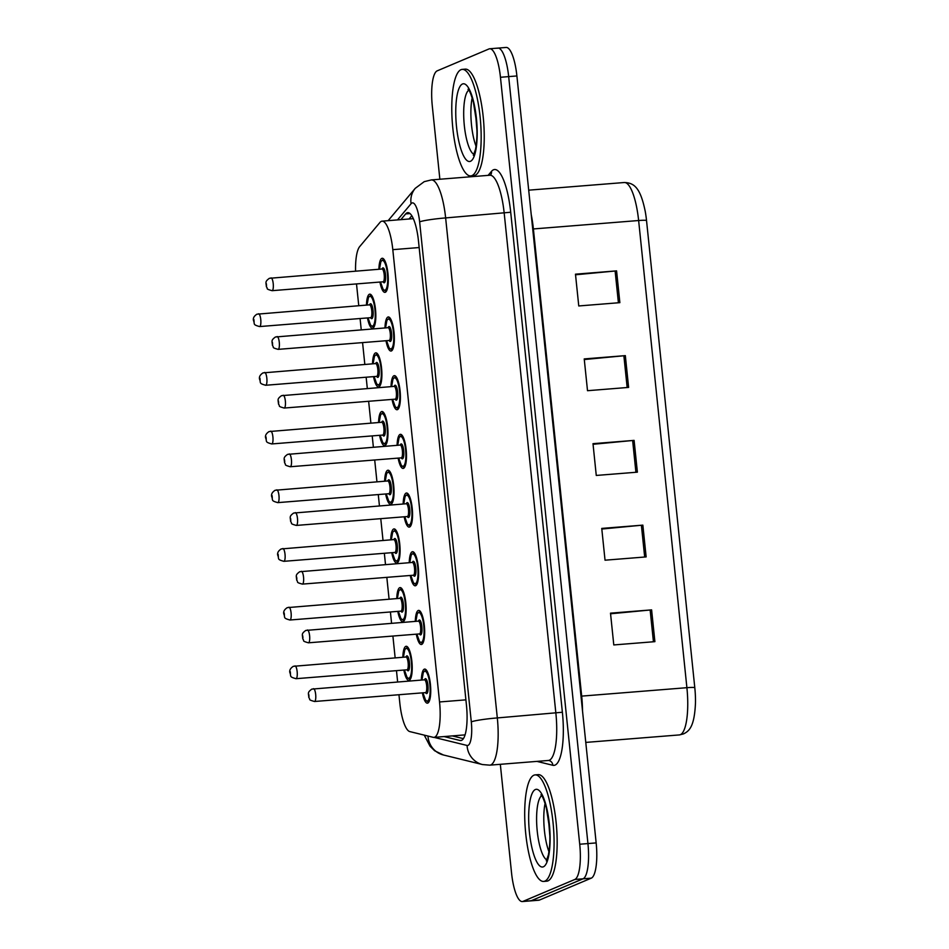 <?xml version="1.0" encoding="UTF-8"?>
<svg xmlns="http://www.w3.org/2000/svg" width="949" height="949" viewBox="0 0 949 949"><rect width="100%" height="100%" fill="white"/><g stroke="black" fill="none" stroke-linecap="round" stroke-linejoin="round"><path stroke-width="1.42" d="M396.777 598.582A17.106 4.508 85.4 0 1 399.707 587.692A17.106 4.508 85.4 0 1 400.098 587.597A17.106 4.508 85.4 0 1 405.887 603.54A17.106 4.508 85.4 0 1 403.206 621.595A17.106 4.508 85.4 0 1 402.827 621.69A17.106 4.508 85.4 0 1 397.797 611.37M390.715 539.898A17.106 4.508 85.4 0 1 393.645 529.008A17.106 4.508 85.4 0 1 394.025 528.913A17.106 4.508 85.4 0 1 399.826 544.856A17.106 4.508 85.4 0 1 397.145 562.911A17.106 4.508 85.4 0 1 396.753 563.006A17.106 4.508 85.4 0 1 391.735 552.686M384.642 481.214A17.106 4.508 85.4 0 1 387.572 470.324A17.106 4.508 85.4 0 1 387.963 470.229A17.106 4.508 85.4 0 1 393.764 486.173A17.106 4.508 85.4 0 1 391.083 504.216A17.106 4.508 85.4 0 1 390.691 504.31A17.106 4.508 85.4 0 1 385.674 494.002M378.58 422.53A17.106 4.508 85.4 0 1 381.51 411.629A17.106 4.508 85.4 0 1 381.901 411.534A17.106 4.508 85.4 0 1 387.702 427.477A17.106 4.508 85.4 0 1 385.009 445.532A17.106 4.508 85.4 0 1 384.63 445.627A17.106 4.508 85.4 0 1 379.6 435.306M372.518 363.835A17.106 4.508 85.4 0 1 375.448 352.945A17.106 4.508 85.4 0 1 375.84 352.85A17.106 4.508 85.4 0 1 381.628 368.793A17.106 4.508 85.4 0 1 378.948 386.848A17.106 4.508 85.4 0 1 378.568 386.943A17.106 4.508 85.4 0 1 373.538 376.623M366.456 305.151A17.106 4.508 85.4 0 1 369.386 294.261A17.106 4.508 85.4 0 1 369.766 294.166A17.106 4.508 85.4 0 1 375.567 310.109A17.106 4.508 85.4 0 1 372.886 328.152A17.106 4.508 85.4 0 1 372.494 328.259A17.106 4.508 85.4 0 1 367.477 317.939M402.839 657.277A17.106 4.508 85.4 0 1 405.769 646.388A17.106 4.508 85.4 0 1 406.16 646.281A17.106 4.508 85.4 0 1 411.961 662.224A17.106 4.508 85.4 0 1 409.28 680.279A17.106 4.508 85.4 0 1 408.889 680.374A17.106 4.508 85.4 0 1 403.859 670.053M415.294 621.381A17.106 4.508 85.4 0 1 418.224 610.492A17.106 4.508 85.4 0 1 418.616 610.397A17.106 4.508 85.4 0 1 424.405 626.34A17.106 4.508 85.4 0 1 421.724 644.395A17.106 4.508 85.4 0 1 421.344 644.49A17.106 4.508 85.4 0 1 416.314 634.169M409.233 562.698A17.106 4.508 85.4 0 1 412.163 551.808A17.106 4.508 85.4 0 1 412.542 551.713A17.106 4.508 85.4 0 1 418.343 567.656A17.106 4.508 85.4 0 1 415.662 585.699A17.106 4.508 85.4 0 1 415.271 585.794A17.106 4.508 85.4 0 1 410.253 575.485M403.159 504.014A17.106 4.508 85.4 0 1 406.089 493.112A17.106 4.508 85.4 0 1 406.48 493.017A17.106 4.508 85.4 0 1 412.281 508.961A17.106 4.508 85.4 0 1 409.6 527.015A17.106 4.508 85.4 0 1 409.209 527.11A17.106 4.508 85.4 0 1 404.191 516.79M397.097 445.318A17.106 4.508 85.4 0 1 400.027 434.428A17.106 4.508 85.4 0 1 400.419 434.334A17.106 4.508 85.4 0 1 406.219 450.277A17.106 4.508 85.4 0 1 403.527 468.332A17.106 4.508 85.4 0 1 403.147 468.426A17.106 4.508 85.4 0 1 398.117 458.106M391.035 386.634A17.106 4.508 85.4 0 1 393.965 375.745A17.106 4.508 85.4 0 1 394.345 375.65A17.106 4.508 85.4 0 1 400.146 391.593A17.106 4.508 85.4 0 1 397.465 409.636A17.106 4.508 85.4 0 1 397.085 409.743A17.106 4.508 85.4 0 1 392.056 399.422M384.974 327.951A17.106 4.508 85.4 0 1 387.904 317.061A17.106 4.508 85.4 0 1 388.283 316.954A17.106 4.508 85.4 0 1 394.084 332.897A17.106 4.508 85.4 0 1 391.403 350.952A17.106 4.508 85.4 0 1 391.012 351.047A17.106 4.508 85.4 0 1 385.994 340.727M378.9 269.255A17.106 4.508 85.4 0 1 381.83 258.365A17.106 4.508 85.4 0 1 382.222 258.27A17.106 4.508 85.4 0 1 388.022 274.214A17.106 4.508 85.4 0 1 385.341 292.268A17.106 4.508 85.4 0 1 384.95 292.363A17.106 4.508 85.4 0 1 379.932 282.043M421.356 680.065A17.106 4.508 85.4 0 1 424.286 669.175A17.106 4.508 85.4 0 1 424.678 669.081A17.106 4.508 85.4 0 1 430.478 685.024A17.106 4.508 85.4 0 1 427.785 703.079A17.106 4.508 85.4 0 1 427.406 703.173A17.106 4.508 85.4 0 1 422.376 692.853M398.96 694.727L399.826 703.162A32.064 8.458 -94.6 0 0 409.826 731.596L433.171 737.314A32.064 8.458 -94.6 0 0 433.918 737.385A32.064 8.458 -94.6 0 0 434.642 737.195A32.064 8.458 -94.6 0 0 439.541 701.963L392.803 249.658A32.064 8.458 -94.6 0 0 382.067 221.153A32.064 8.458 -94.6 0 0 379.968 222.422L359.707 246.586A32.064 8.458 -94.6 0 0 355.567 271.129M356.504 283.917L358.769 305.768M360.086 318.532L361.249 329.849M362.565 342.601L364.831 364.452M366.148 377.216L367.322 388.532M368.639 401.297L370.893 423.135M372.21 435.899L373.384 447.216M374.701 459.98L376.955 481.831M378.271 494.583L379.446 505.912M380.763 518.664L383.028 540.515M384.345 553.279L385.508 564.596M386.824 577.36L389.09 599.199M390.407 611.963L391.581 623.279M392.898 636.044L395.152 657.894M396.468 670.646L397.643 681.963M497.217 48.292A32.064 8.458 85.4 0 1 497.94 48.102A32.064 8.458 85.4 0 1 508.676 76.608L587.941 843.566A32.064 8.458 85.4 0 1 583.042 878.81L531.25 900.708A32.064 8.458 85.4 0 1 530.527 900.898A32.064 8.458 85.4 0 0 531.25 900.708L583.042 878.81A32.064 8.458 85.4 0 0 587.941 843.566L508.676 76.608A32.064 8.458 85.4 0 0 497.94 48.102L506.161 47.45A32.064 8.458 85.4 0 1 516.897 75.956L596.162 842.914A32.064 8.458 85.4 0 1 591.263 878.157L539.471 900.055A32.064 8.458 85.4 0 1 538.747 900.233L522.306 901.55A32.064 8.458 85.4 0 1 511.558 873.044L500.325 764.313M575.533 274.783L615.118 271.011A8.553 0.724 -5.9 0 1 616.577 270.88L575.474 274.178L578.76 305.958L619.863 302.66L616.577 270.88M584.299 359.541L623.873 355.756A8.553 0.724 -5.9 0 1 625.332 355.626L584.228 358.924L587.514 390.703L628.618 387.406L625.332 355.626M610.575 613.778L650.148 610.005A8.553 0.724 -5.9 0 1 651.607 609.875L610.504 613.161L613.789 644.94L654.893 641.654L651.607 609.875M601.808 529.032L641.394 525.248A8.553 0.724 -5.9 0 1 642.853 525.129L601.749 528.415L605.035 560.195L646.139 556.909L642.853 525.129M593.054 444.286L632.639 440.502A8.553 0.724 -5.9 0 1 634.098 440.383L592.995 443.669L596.269 475.449L637.384 472.163L634.098 440.383M646.53 220.559A10.688 0.902 174.1 0 0 638.63 220.524A42.752 11.281 -94.6 0 0 624.312 182.516C634.323 182.777 640.492 188.009 645.261 211.532A35.054 9.253 85.4 0 1 646.53 220.559L694.798 687.728A35.054 9.253 85.4 0 1 695.475 702.936C694.431 726.863 689.188 731.121 683.446 733.921L679.413 734.917A42.752 11.281 -94.6 0 0 680.374 734.668A42.752 11.281 -94.6 0 0 686.898 687.693A10.688 0.902 -5.9 0 1 694.798 687.728M444.073 736.566L460.075 740.493A32.064 8.458 -94.6 0 0 460.823 740.552A32.064 8.458 -94.6 0 0 461.546 740.374A32.064 8.458 -94.6 0 0 466.445 705.131L418.497 241.153A32.064 8.458 -94.6 0 0 407.762 212.647A32.064 8.458 -94.6 0 0 405.662 213.916L400.846 219.658M439.862 179.231L432.305 106.086A32.064 8.458 85.4 0 1 437.204 70.843L488.996 48.945A32.064 8.458 85.4 0 1 489.72 48.767A32.064 8.458 85.4 0 1 500.455 77.272L579.72 844.23A32.064 8.458 85.4 0 1 574.821 879.462L523.029 901.372A32.064 8.458 85.4 0 1 522.306 901.55M409.066 218.994L411.807 215.731M463.397 738.63L452.293 735.914M533.907 775.203A53.441 14.105 85.4 0 1 535.117 774.894A53.441 14.105 85.4 0 1 553.243 824.717A53.441 14.105 85.4 0 1 544.856 881.135A53.441 14.105 85.4 0 1 543.647 881.431A53.441 14.105 85.4 0 1 525.532 831.609A53.441 14.105 85.4 0 1 533.907 775.203M535.117 774.894L538.202 774.645A53.441 14.105 85.4 0 1 556.328 824.467A53.441 14.105 85.4 0 1 547.941 880.886A53.441 14.105 85.4 0 1 546.731 881.182L543.647 881.431M461 69.68A53.441 14.105 85.4 0 1 462.21 69.384A53.441 14.105 85.4 0 1 480.336 119.194A53.441 14.105 85.4 0 1 471.95 175.612A53.441 14.105 85.4 0 1 470.74 175.909A53.441 14.105 85.4 0 1 452.614 126.098A53.441 14.105 85.4 0 1 461 69.68M462.21 69.384L465.295 69.135A53.441 14.105 85.4 0 1 483.409 118.945A53.441 14.105 85.4 0 1 475.034 175.363A53.441 14.105 85.4 0 1 473.824 175.672L470.74 175.909M465.9 699.852L439.541 701.963M419.15 247.547L392.803 249.658M532.721 228.994A10.688 0.902 174.1 0 0 533.397 228.946L581.678 696.115A42.752 11.281 85.4 0 1 582.52 710.896M531.238 214.723A42.752 11.281 85.4 0 1 533.397 228.946L638.63 220.524L686.898 687.693L581.678 696.115A10.688 0.902 174.1 0 1 580.99 696.163M516.897 75.956L500.455 77.272M596.162 842.914L579.72 844.23M591.263 878.157L574.821 879.462M539.471 900.055L523.029 901.372M632.639 440.502L635.913 472.27M641.394 525.248L644.679 557.027M650.148 610.005L653.434 641.773M623.873 355.756L627.159 387.524M615.118 271.011L618.404 302.778M434.073 737.373L467.062 745.451A21.376 5.635 -94.6 0 0 468.035 745.368A21.376 5.635 -94.6 0 0 471.297 721.881L419.636 221.876A21.376 5.635 -94.6 0 0 411.985 202.991A21.376 5.635 -94.6 0 0 411.071 203.715L397.489 219.919M411.071 203.715A21.376 19.917 40 0 1 415.247 188.329L424.215 181.662L431.321 179.919A42.752 11.281 85.4 0 1 445.639 217.926L497.312 717.93A42.752 11.281 85.4 0 1 490.775 764.918A42.752 11.281 85.4 0 1 489.814 765.155L548.392 760.469A42.752 11.281 -94.6 0 0 549.352 760.22A42.752 11.281 -94.6 0 0 555.877 713.245L504.204 213.228A42.752 11.281 -94.6 0 0 489.898 175.233L490.419 175.233M488.118 175.375L491.463 171.389A48.091 12.693 85.4 0 1 510.704 212.244L562.377 712.248L497.312 717.93A21.376 1.791 174.1 0 0 471.297 721.881M562.377 712.248A48.091 12.693 85.4 0 1 555.035 765.108A48.091 12.693 85.4 0 1 552.828 765.285L536.909 761.383M419.636 221.876A21.376 1.791 174.1 0 1 445.639 217.926L510.704 212.244M491.463 171.389A5.338 4.982 -140 0 1 490.562 175.043M548.392 760.469L548.973 760.505A5.338 5.136 -76.2 0 1 552.828 765.285M427.952 736.033A21.376 20.534 103.8 0 0 443.408 754.977L482.519 764.562L489.814 765.155M467.062 745.451A21.376 20.534 103.8 0 0 482.519 764.562M461.546 740.374L460.075 740.493M410.027 213.561L405.662 213.916M429.007 701.762A16.026 4.235 85.4 0 1 428.711 701.94A16.026 4.235 85.4 0 1 428.343 702.023L425.638 700.35L422.946 692.806M422.993 692.806A14.959 3.95 -94.6 0 0 427.572 700.955A14.959 3.95 -94.6 0 0 429.861 684.514A14.959 3.95 -94.6 0 0 424.511 671.299A14.959 3.95 -94.6 0 0 421.973 680.018L423.361 672.189L425.793 670.065A16.026 4.235 85.4 0 1 426.481 670.219M424.749 679.721L424.5 679.816A7.485 1.969 85.4 0 1 425.271 678.713A7.485 1.969 85.4 0 1 427.952 685.32A7.485 1.969 85.4 0 1 426.801 693.541A7.485 1.969 85.4 0 1 425.532 692.604A6.418 1.696 -94.6 0 0 425.674 692.568A6.418 1.696 -94.6 0 0 426.67 685.795A6.418 1.696 -94.6 0 0 424.5 679.816A6.418 1.696 -94.6 0 0 424.357 679.852M313.372 688.737A6.418 1.696 85.4 0 1 313.514 688.701A6.418 1.696 85.4 0 1 315.697 694.68A6.418 1.696 85.4 0 1 314.688 701.453A6.418 1.696 85.4 0 1 314.546 701.489A6.418 1.696 85.4 0 1 314.368 701.465M308.781 694.443L309.006 696.566L308.781 694.443M425.377 692.592A6.418 1.696 -94.6 0 0 425.52 692.604L314.546 701.489C307.179 699.46 310.904 699.733 308.828 697.586C308.591 693.221 307.049 692.592 311.841 689.116L424.5 679.816M425.425 670.16A16.026 4.235 85.4 0 1 425.793 670.065L426.326 670.018M406.907 647.36A16.026 4.235 85.4 0 1 407.275 647.265A16.026 4.235 85.4 0 1 407.963 647.42M410.49 678.962A16.026 4.235 85.4 0 1 410.193 679.14A16.026 4.235 85.4 0 1 409.826 679.235L410.371 679.187M409.826 679.235L407.097 677.515L404.428 670.018A14.959 3.95 -94.6 0 0 409.055 678.167A14.959 3.95 -94.6 0 0 411.344 661.714A14.959 3.95 -94.6 0 0 405.994 648.499A14.959 3.95 -94.6 0 0 403.455 657.23M408.284 670.753A7.485 1.969 85.4 0 1 407.026 669.804A6.418 1.696 -94.6 0 0 407.157 669.769A6.418 1.696 -94.6 0 0 408.153 662.995A6.418 1.696 -94.6 0 0 405.982 657.016A7.485 1.969 85.4 0 1 406.753 655.913A7.485 1.969 85.4 0 1 409.434 662.521A7.485 1.969 85.4 0 1 408.284 670.753M294.854 665.949A6.418 1.696 85.4 0 1 295.009 665.913A6.418 1.696 85.4 0 1 297.179 671.892A6.418 1.696 85.4 0 1 296.171 678.654A6.418 1.696 85.4 0 1 296.029 678.689A6.418 1.696 85.4 0 1 295.851 678.665M290.489 673.766L290.264 671.655L290.489 673.766M407.002 669.804L296.029 678.689C288.638 676.72 291.521 676.222 289.908 672.758C289.231 670.397 290.37 668.25 293.324 666.317L405.982 657.016A6.418 1.696 -94.6 0 0 405.84 657.064M535.39 789.521A38.992 10.285 85.4 0 1 549.329 823.957A38.992 10.285 85.4 0 1 543.374 866.805A38.992 10.285 85.4 0 1 529.435 832.368A38.992 10.285 85.4 0 1 535.39 789.521M548.961 851.751A32.574 8.6 85.4 0 1 545.094 803.352M546.861 859.889A32.574 8.6 85.4 0 1 536.98 828.358A32.574 8.6 85.4 0 1 541.725 795.653M422.946 643.078A16.026 4.235 85.4 0 1 422.649 643.244A16.026 4.235 85.4 0 1 422.281 643.339L419.577 641.666L416.884 634.122A14.959 3.95 -94.6 0 0 421.51 642.271A14.959 3.95 -94.6 0 0 423.788 625.83A14.959 3.95 -94.6 0 0 418.438 612.615A14.959 3.95 -94.6 0 0 415.911 621.334M418.687 621.037L418.438 621.132A7.485 1.969 85.4 0 1 419.209 620.029A7.485 1.969 85.4 0 1 421.878 626.637A7.485 1.969 85.4 0 1 420.739 634.857A7.485 1.969 85.4 0 1 419.47 633.908A6.418 1.696 -94.6 0 0 419.6 633.885A6.418 1.696 -94.6 0 0 420.609 627.111A6.418 1.696 -94.6 0 0 418.438 621.132A6.418 1.696 -94.6 0 0 418.295 621.168M307.31 630.053A6.418 1.696 85.4 0 1 307.452 630.017A6.418 1.696 85.4 0 1 309.635 635.996A6.418 1.696 85.4 0 1 308.627 642.77A6.418 1.696 85.4 0 1 308.484 642.805A6.418 1.696 85.4 0 1 308.295 642.781M302.719 635.759L302.933 637.882L302.719 635.759M419.316 633.908A6.418 1.696 -94.6 0 0 419.458 633.92L308.484 642.805C301.118 640.777 304.843 641.049 302.767 638.891C302.517 634.537 300.987 633.896 305.78 630.433L418.438 621.132M419.363 611.464A16.026 4.235 85.4 0 1 419.719 611.381A16.026 4.235 85.4 0 1 420.419 611.536M416.884 584.394A16.026 4.235 85.4 0 1 416.575 584.56A16.026 4.235 85.4 0 1 416.22 584.655L413.515 582.971L410.822 575.438M410.87 575.426A14.959 3.95 -94.6 0 0 415.437 583.588A14.959 3.95 -94.6 0 0 417.726 567.134A14.959 3.95 -94.6 0 0 412.376 553.919A14.959 3.95 -94.6 0 0 409.838 562.65M412.625 562.354L412.376 562.449A7.485 1.969 85.4 0 1 413.147 561.333A7.485 1.969 85.4 0 1 415.816 567.941A7.485 1.969 85.4 0 1 414.677 576.173A7.485 1.969 85.4 0 1 413.408 575.224A6.418 1.696 -94.6 0 0 413.539 575.189A6.418 1.696 -94.6 0 0 414.547 568.427A6.418 1.696 -94.6 0 0 412.376 562.449A6.418 1.696 -94.6 0 0 412.222 562.484M301.248 571.369A6.418 1.696 85.4 0 1 301.391 571.334A6.418 1.696 85.4 0 1 303.561 577.312A6.418 1.696 85.4 0 1 302.553 584.074A6.418 1.696 85.4 0 1 302.411 584.11A6.418 1.696 85.4 0 1 302.233 584.098M296.657 577.075L296.871 579.187L296.657 577.075M413.242 575.213A6.418 1.696 -94.6 0 0 413.396 575.224L302.411 584.11C295.044 582.093 298.769 582.354 296.705 580.207C296.456 575.853 294.925 575.213 299.706 571.737L412.376 562.449M413.289 552.781A16.026 4.235 85.4 0 1 413.657 552.686A16.026 4.235 85.4 0 1 414.357 552.84M410.81 525.699A16.026 4.235 85.4 0 1 410.514 525.876A16.026 4.235 85.4 0 1 410.158 525.96L407.441 524.287L404.76 516.742M404.796 516.742A14.959 3.95 -94.6 0 0 409.375 524.892A14.959 3.95 -94.6 0 0 411.664 508.45A14.959 3.95 -94.6 0 0 406.314 495.236A14.959 3.95 -94.6 0 0 403.776 503.955M406.54 503.682L406.302 503.753A7.485 1.969 85.4 0 1 407.074 502.65A7.485 1.969 85.4 0 1 409.754 509.257A7.485 1.969 85.4 0 1 408.616 517.478A7.485 1.969 85.4 0 1 407.346 516.541A6.418 1.696 -94.6 0 0 407.477 516.505A6.418 1.696 -94.6 0 0 408.485 509.732A6.418 1.696 -94.6 0 0 406.302 503.753A6.418 1.696 -94.6 0 0 406.16 503.789M295.175 512.674A6.418 1.696 85.4 0 1 295.329 512.638A6.418 1.696 85.4 0 1 297.5 518.617A6.418 1.696 85.4 0 1 296.491 525.39A6.418 1.696 85.4 0 1 296.349 525.426A6.418 1.696 85.4 0 1 296.171 525.402M290.596 518.391L290.809 520.503L290.596 518.391M407.18 516.529A6.418 1.696 -94.6 0 0 407.335 516.541L296.349 525.426C288.982 523.397 292.707 523.67 290.643 521.523C290.394 517.158 288.864 516.529 293.644 513.053L406.302 503.753M407.228 494.097A16.026 4.235 85.4 0 1 407.596 494.002A16.026 4.235 85.4 0 1 408.284 494.156M404.748 467.015A16.026 4.235 85.4 0 1 404.452 467.193A16.026 4.235 85.4 0 1 404.084 467.276L401.38 465.603L398.687 458.059M398.734 458.059A14.959 3.95 -94.6 0 0 403.313 466.208A14.959 3.95 -94.6 0 0 405.603 449.767A14.959 3.95 -94.6 0 0 400.253 436.552A14.959 3.95 -94.6 0 0 397.714 445.271L399.102 437.442L401.534 435.318A16.026 4.235 85.4 0 1 402.222 435.472M400.478 444.998L400.241 445.069A7.485 1.969 85.4 0 1 401.012 443.966A7.485 1.969 85.4 0 1 403.693 450.573A7.485 1.969 85.4 0 1 402.542 458.794A7.485 1.969 85.4 0 1 401.273 457.857A6.418 1.696 -94.6 0 0 401.415 457.821A6.418 1.696 -94.6 0 0 402.412 451.048A6.418 1.696 -94.6 0 0 400.241 445.069A6.418 1.696 -94.6 0 0 400.098 445.105M289.113 453.99A6.418 1.696 85.4 0 1 289.255 453.954A6.418 1.696 85.4 0 1 291.438 459.933A6.418 1.696 85.4 0 1 290.43 466.706A6.418 1.696 85.4 0 1 290.287 466.742A6.418 1.696 85.4 0 1 290.109 466.718M284.522 459.696L284.747 461.819L284.522 459.696M401.119 457.845A6.418 1.696 -94.6 0 0 401.261 457.857L290.287 466.742C282.921 464.713 286.645 464.986 284.57 462.827C284.332 458.474 282.79 457.833 287.583 454.369L400.241 445.069M401.166 435.401A16.026 4.235 85.4 0 1 401.534 435.318L402.068 435.271M400.846 588.677A16.026 4.235 85.4 0 1 401.202 588.582A16.026 4.235 85.4 0 1 401.901 588.736M404.428 620.278A16.026 4.235 85.4 0 1 404.132 620.456A16.026 4.235 85.4 0 1 403.764 620.539L404.298 620.504M398.414 611.322A14.959 3.95 -94.6 0 0 402.993 619.472A14.959 3.95 -94.6 0 0 405.27 603.03A14.959 3.95 -94.6 0 0 399.92 589.815A14.959 3.95 -94.6 0 0 397.394 598.534M402.222 612.058A7.485 1.969 85.4 0 1 400.952 611.12A6.418 1.696 -94.6 0 0 401.083 611.085A6.418 1.696 -94.6 0 0 402.091 604.311A6.418 1.696 -94.6 0 0 399.92 598.333A7.485 1.969 85.4 0 1 400.692 597.229A7.485 1.969 85.4 0 1 403.361 603.837A7.485 1.969 85.4 0 1 402.222 612.058M288.793 607.253A6.418 1.696 85.4 0 1 288.935 607.218A6.418 1.696 85.4 0 1 291.118 613.196A6.418 1.696 85.4 0 1 290.109 619.97A6.418 1.696 85.4 0 1 289.967 620.005A6.418 1.696 85.4 0 1 289.789 619.982M284.427 615.082L284.202 612.959L284.427 615.082M400.941 611.12L289.967 620.005C282.565 618.036 285.459 617.538 283.846 614.074C283.17 611.714 284.309 609.566 287.262 607.633L399.92 598.333A6.418 1.696 -94.6 0 0 399.778 598.368M394.784 529.981A16.026 4.235 85.4 0 1 395.14 529.898A16.026 4.235 85.4 0 1 395.84 530.052M398.366 561.594A16.026 4.235 85.4 0 1 398.058 561.761A16.026 4.235 85.4 0 1 397.702 561.855L398.236 561.808M392.352 552.638A14.959 3.95 -94.6 0 0 396.931 560.788A14.959 3.95 -94.6 0 0 399.209 544.346A14.959 3.95 -94.6 0 0 393.859 531.132A14.959 3.95 -94.6 0 0 391.32 539.851M393.871 539.649A7.485 1.969 85.4 0 1 394.63 538.546A7.485 1.969 85.4 0 1 397.299 545.153A7.485 1.969 85.4 0 1 396.16 553.374A7.485 1.969 85.4 0 1 394.891 552.425A6.418 1.696 -94.6 0 0 395.021 552.401A6.418 1.696 -94.6 0 0 396.03 545.628A6.418 1.696 -94.6 0 0 393.859 539.649A6.418 1.696 -94.6 0 0 393.705 539.684M282.731 548.569A6.418 1.696 85.4 0 1 282.873 548.534A6.418 1.696 85.4 0 1 285.044 554.513A6.418 1.696 85.4 0 1 284.048 561.286A6.418 1.696 85.4 0 1 283.893 561.322A6.418 1.696 85.4 0 1 283.715 561.298M278.354 556.399L278.14 554.275L278.354 556.399M388.71 471.297A16.026 4.235 85.4 0 1 389.078 471.202A16.026 4.235 85.4 0 1 389.766 471.356M392.293 502.911A16.026 4.235 85.4 0 1 391.996 503.077A16.026 4.235 85.4 0 1 391.64 503.172L392.174 503.124M386.279 493.943A14.959 3.95 -94.6 0 0 390.858 502.104A14.959 3.95 -94.6 0 0 393.147 485.651A14.959 3.95 -94.6 0 0 387.797 472.436A14.959 3.95 -94.6 0 0 385.258 481.167L386.658 473.314L389.612 471.167M388.663 493.729A6.418 1.696 -94.6 0 0 388.817 493.741A6.418 1.696 -94.6 0 0 388.96 493.705A6.418 1.696 -94.6 0 0 389.968 486.944A6.418 1.696 -94.6 0 0 387.785 480.965A7.485 1.969 85.4 0 1 388.556 479.85A7.485 1.969 85.4 0 1 391.237 486.469A7.485 1.969 85.4 0 1 390.098 494.69A7.485 1.969 85.4 0 1 388.829 493.741M276.669 489.886A6.418 1.696 85.4 0 1 276.811 489.85A6.418 1.696 85.4 0 1 278.982 495.829A6.418 1.696 85.4 0 1 277.974 502.59A6.418 1.696 85.4 0 1 277.832 502.626A6.418 1.696 85.4 0 1 277.654 502.614M272.292 497.703L272.078 495.592L272.292 497.703M388.995 493.705L277.832 502.626C270.441 500.657 273.324 500.159 271.711 496.707C271.034 494.334 272.173 492.187 275.127 490.253L387.785 480.965A6.418 1.696 -94.6 0 0 387.643 481.001M462.483 83.998A38.992 10.285 85.4 0 1 476.422 118.435A38.992 10.285 85.4 0 1 470.467 161.294A38.992 10.285 85.4 0 1 456.528 126.846A38.992 10.285 85.4 0 1 462.483 83.998M476.054 146.229A32.574 8.6 85.4 0 1 472.187 97.83M473.954 154.379A32.574 8.6 85.4 0 1 464.073 122.836A32.574 8.6 85.4 0 1 468.818 90.131M398.687 408.331A16.026 4.235 85.4 0 1 398.39 408.497A16.026 4.235 85.4 0 1 398.022 408.592L395.318 406.919L392.625 399.375A14.959 3.95 -94.6 0 0 397.251 407.524A14.959 3.95 -94.6 0 0 399.529 391.083A14.959 3.95 -94.6 0 0 394.179 377.856A14.959 3.95 -94.6 0 0 391.652 386.587M394.428 386.29L394.179 386.385A7.485 1.969 85.4 0 1 394.95 385.282A7.485 1.969 85.4 0 1 397.619 391.89A7.485 1.969 85.4 0 1 396.48 400.11A7.485 1.969 85.4 0 1 395.211 399.161A6.418 1.696 -94.6 0 0 395.342 399.126A6.418 1.696 -94.6 0 0 396.35 392.364A6.418 1.696 -94.6 0 0 394.179 386.385A6.418 1.696 -94.6 0 0 394.037 386.421M283.051 395.306A6.418 1.696 85.4 0 1 283.193 395.27A6.418 1.696 85.4 0 1 285.376 401.249A6.418 1.696 85.4 0 1 284.368 408.011A6.418 1.696 85.4 0 1 284.226 408.046A6.418 1.696 85.4 0 1 284.036 408.034M278.46 401.012L278.674 403.135L278.46 401.012M395.045 399.149A6.418 1.696 -94.6 0 0 395.199 399.161L284.226 408.046C276.859 406.03 280.584 406.291 278.508 404.144C278.259 399.79 276.728 399.149 281.521 395.674L394.179 386.385M395.104 376.717A16.026 4.235 85.4 0 1 395.46 376.634A16.026 4.235 85.4 0 1 396.16 376.789M392.625 349.635A16.026 4.235 85.4 0 1 392.317 349.813A16.026 4.235 85.4 0 1 391.961 349.908L389.256 348.224L386.563 340.679M386.611 340.679A14.959 3.95 -94.6 0 0 391.178 348.841A14.959 3.95 -94.6 0 0 393.467 332.387A14.959 3.95 -94.6 0 0 388.117 319.172A14.959 3.95 -94.6 0 0 385.579 327.891M388.355 327.619L388.117 327.69A7.485 1.969 85.4 0 1 388.888 326.586A7.485 1.969 85.4 0 1 391.557 333.194A7.485 1.969 85.4 0 1 390.419 341.415A7.485 1.969 85.4 0 1 389.149 340.477A6.418 1.696 -94.6 0 0 389.28 340.442A6.418 1.696 -94.6 0 0 390.288 333.668A6.418 1.696 -94.6 0 0 388.117 327.69A6.418 1.696 -94.6 0 0 387.963 327.725M276.989 336.61A6.418 1.696 85.4 0 1 277.132 336.575A6.418 1.696 85.4 0 1 279.303 342.553A6.418 1.696 85.4 0 1 278.294 349.327A6.418 1.696 85.4 0 1 278.152 349.362A6.418 1.696 85.4 0 1 277.974 349.339M272.399 342.328L272.612 344.44L272.399 342.328M388.983 340.466A6.418 1.696 -94.6 0 0 389.137 340.477L278.152 349.362C270.785 347.334 274.51 347.607 272.446 345.46C272.197 341.094 270.667 340.466 275.447 336.99L388.117 327.69M389.031 318.034A16.026 4.235 85.4 0 1 389.398 317.939A16.026 4.235 85.4 0 1 390.098 318.093M386.551 290.952A16.026 4.235 85.4 0 1 386.255 291.129A16.026 4.235 85.4 0 1 385.899 291.213L383.182 289.54L380.502 281.995M380.537 281.995A14.959 3.95 -94.6 0 0 385.116 290.145A14.959 3.95 -94.6 0 0 387.406 273.703A14.959 3.95 -94.6 0 0 382.056 260.489A14.959 3.95 -94.6 0 0 379.517 269.208M382.281 268.935L382.044 269.006A7.485 1.969 85.4 0 1 382.815 267.903A7.485 1.969 85.4 0 1 385.496 274.51A7.485 1.969 85.4 0 1 384.357 282.731A7.485 1.969 85.4 0 1 383.088 281.794A6.418 1.696 -94.6 0 0 383.218 281.758A6.418 1.696 -94.6 0 0 384.226 274.985A6.418 1.696 -94.6 0 0 382.044 269.006A6.418 1.696 -94.6 0 0 381.901 269.042M270.916 277.927A6.418 1.696 85.4 0 1 271.07 277.891A6.418 1.696 85.4 0 1 273.241 283.87A6.418 1.696 85.4 0 1 272.233 290.643A6.418 1.696 85.4 0 1 272.09 290.679A6.418 1.696 85.4 0 1 271.912 290.655M266.325 283.632L266.55 285.756L266.325 283.632M382.922 281.782A6.418 1.696 -94.6 0 0 383.076 281.794L272.09 290.679C264.724 288.65 268.448 288.923 266.384 286.776C266.135 282.411 264.605 281.782 269.386 278.306L382.044 269.006M382.969 259.35A16.026 4.235 85.4 0 1 383.337 259.255A16.026 4.235 85.4 0 1 384.025 259.409M382.649 412.613A16.026 4.235 85.4 0 1 383.016 412.518A16.026 4.235 85.4 0 1 383.704 412.673M386.231 444.215A16.026 4.235 85.4 0 1 385.935 444.393A16.026 4.235 85.4 0 1 385.567 444.476L386.113 444.44M385.567 444.476L382.838 442.768L380.169 435.259A14.959 3.95 -94.6 0 0 384.796 443.408A14.959 3.95 -94.6 0 0 387.085 426.967A14.959 3.95 -94.6 0 0 381.735 413.752A14.959 3.95 -94.6 0 0 379.197 422.471M384.025 435.994A7.485 1.969 85.4 0 1 382.767 435.057A6.418 1.696 -94.6 0 0 382.898 435.022A6.418 1.696 -94.6 0 0 383.894 428.248A6.418 1.696 -94.6 0 0 381.723 422.269A7.485 1.969 85.4 0 1 382.494 421.166A7.485 1.969 85.4 0 1 385.175 427.774A7.485 1.969 85.4 0 1 384.025 435.994M270.595 431.19A6.418 1.696 85.4 0 1 270.75 431.154A6.418 1.696 85.4 0 1 272.921 437.133A6.418 1.696 85.4 0 1 271.912 443.907A6.418 1.696 85.4 0 1 271.77 443.942A6.418 1.696 85.4 0 1 271.592 443.918M266.23 439.019L266.005 436.908L266.23 439.019M382.744 435.057L271.77 443.942C264.38 441.973 267.262 441.475 265.649 438.011C264.973 435.65 266.111 433.503 269.065 431.57L381.723 422.269A6.418 1.696 -94.6 0 0 381.581 422.305M376.587 353.918A16.026 4.235 85.4 0 1 376.943 353.835A16.026 4.235 85.4 0 1 377.643 353.989M380.169 385.531A16.026 4.235 85.4 0 1 379.873 385.709A16.026 4.235 85.4 0 1 379.505 385.792L380.039 385.745M374.155 376.575A14.959 3.95 -94.6 0 0 378.734 384.725A14.959 3.95 -94.6 0 0 381.012 368.283A14.959 3.95 -94.6 0 0 375.662 355.068A14.959 3.95 -94.6 0 0 373.135 363.787M377.963 377.311A7.485 1.969 85.4 0 1 376.694 376.373A6.418 1.696 -94.6 0 0 376.824 376.338A6.418 1.696 -94.6 0 0 377.832 369.564A6.418 1.696 -94.6 0 0 375.662 363.586A7.485 1.969 85.4 0 1 376.433 362.482A7.485 1.969 85.4 0 1 379.102 369.09A7.485 1.969 85.4 0 1 377.963 377.311M264.534 372.506A6.418 1.696 85.4 0 1 264.676 372.471A6.418 1.696 85.4 0 1 266.859 378.449A6.418 1.696 85.4 0 1 265.85 385.223A6.418 1.696 85.4 0 1 265.708 385.258A6.418 1.696 85.4 0 1 265.518 385.235M260.168 380.335L259.943 378.212L260.168 380.335M376.682 376.373L265.708 385.258C258.306 383.277 261.2 382.791 259.587 379.327C258.911 376.967 260.05 374.819 263.003 372.886L375.662 363.586A6.418 1.696 -94.6 0 0 375.519 363.621M370.525 295.234A16.026 4.235 85.4 0 1 370.881 295.151A16.026 4.235 85.4 0 1 371.581 295.305M374.108 326.847A16.026 4.235 85.4 0 1 373.799 327.014A16.026 4.235 85.4 0 1 373.443 327.108L373.977 327.061M368.093 317.879A14.959 3.95 -94.6 0 0 372.672 326.041A14.959 3.95 -94.6 0 0 374.95 309.599A14.959 3.95 -94.6 0 0 369.6 296.373A14.959 3.95 -94.6 0 0 367.061 305.103M369.612 304.902A7.485 1.969 85.4 0 1 370.371 303.799A7.485 1.969 85.4 0 1 373.04 310.406A7.485 1.969 85.4 0 1 371.901 318.627A7.485 1.969 85.4 0 1 370.632 317.678A6.418 1.696 -94.6 0 0 370.762 317.642A6.418 1.696 -94.6 0 0 371.771 310.881A6.418 1.696 -94.6 0 0 369.6 304.902A6.418 1.696 -94.6 0 0 369.446 304.937M258.472 313.822A6.418 1.696 85.4 0 1 258.614 313.787A6.418 1.696 85.4 0 1 260.785 319.766A6.418 1.696 85.4 0 1 259.789 326.527A6.418 1.696 85.4 0 1 259.635 326.563A6.418 1.696 85.4 0 1 259.457 326.551M254.095 321.652L253.881 319.528L254.095 321.652M465.046 734.882L433.918 737.385M413.337 218.65L382.067 221.153M679.413 734.917L585.77 742.415M624.312 182.516L528.7 190.168M489.72 48.767L497.94 48.102M431.321 179.919L489.898 175.233M415.247 188.329L388.129 220.666M424.25 735.131L430.051 746.211L434.654 750.766L443.408 754.977M407.809 647.23L404.855 649.365L403.408 657.23M540.989 794.764C540.657 795.191 542.045 792.878 546.327 807.765L549.412 827.421C549.934 835.571 550.432 843.115 548.403 854.883L546.292 860.885M548.451 818.773L549.839 835.986M415.864 621.334L417.299 613.505L420.265 611.334M409.802 562.65L411.237 554.821L414.191 552.65M403.728 503.966L405.164 496.125L408.129 493.966M401.747 588.534L398.794 590.681L397.346 598.546M398.366 611.322L401.036 618.831L403.764 620.539M395.674 529.85L392.732 531.998L391.285 539.851M394.879 552.437L283.893 561.322C276.503 559.341 279.397 558.842 277.784 555.39C277.096 553.03 278.235 550.883 281.189 548.949L394.096 539.578M392.305 552.638L394.962 560.147L397.702 561.855M386.243 493.954L388.9 501.452L391.64 503.172M468.082 89.242C467.75 89.669 469.138 87.355 473.421 102.243L476.505 121.899C477.027 130.049 477.525 137.593 475.496 149.373L473.373 155.363M475.544 113.263L476.932 130.464M391.605 386.587L393.04 378.758L396.006 376.587M385.543 327.903L386.978 320.062L389.932 317.903M379.47 269.208L380.905 261.378L383.871 259.207M383.55 412.483L380.596 414.618L379.149 422.483M377.488 353.787L374.535 355.934L373.087 363.787M374.108 376.575L376.777 384.084L379.505 385.792M371.415 295.103L368.473 297.251L367.026 305.103M370.62 317.678L259.635 326.563C252.244 324.594 255.139 324.095 253.525 320.643C252.837 318.283 253.976 316.124 256.93 314.19L369.837 304.819M368.046 317.891L370.703 325.4L373.443 327.108"/></g></svg>
